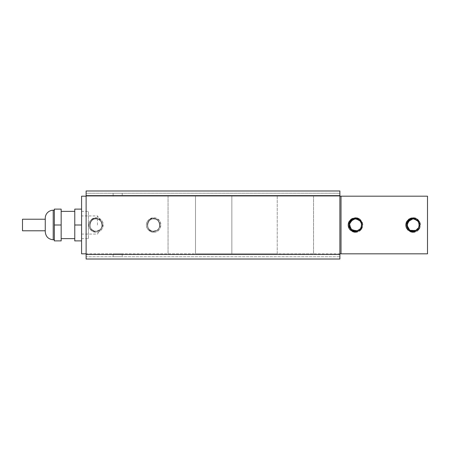 <?xml version="1.0" encoding="UTF-8"?>
<svg xmlns="http://www.w3.org/2000/svg" width="450" height="450" viewBox="0 0 450 450"><rect width="100%" height="100%" fill="white"/><g stroke="black" fill="none" stroke-linecap="round" stroke-linejoin="round"><path stroke-width="0.34" stroke-dasharray="2.25 1.69" d="M88.391 238.618L88.391 211.382L88.391 238.618L81.585 238.618L81.585 211.382L81.585 238.618M22.5 219.212L22.5 230.788M45.264 219.212L45.264 230.788L45.264 219.212M45.264 231.812L45.264 218.188M54.343 210.246L54.343 239.754L54.343 210.246M61.155 225L61.155 240.891L54.343 240.891L54.343 225L61.155 225L61.155 209.109L54.343 209.109L54.343 225M61.155 211.382L61.155 238.618L61.155 211.382M74.773 211.382L74.773 238.618L74.773 211.382M81.585 225L81.585 240.891L74.773 240.891L74.773 225L81.585 225L81.585 215.921L81.585 234.079L81.585 209.109L74.773 209.109L74.773 225M153.647 232.217L153.647 232.217C162.208 232.639 163.339 218.857 154.828 217.879C149.169 216.669 144.287 223.56 147.336 228.476C148.787 230.856 150.885 232.104 153.641 232.217M147.336 221.524C144.585 226.013 148.371 232.442 153.653 232.211L153.647 232.206C159.345 232.487 163.052 225.09 159.435 220.68C155.098 216.636 151.065 216.911 147.341 221.518A7.206 7.206 0 0 0 147.341 228.482A7.206 7.206 0 0 1 147.341 221.518C150.379 217.884 153.793 217.44 157.584 220.196A6.21 6.21 0 0 0 147.797 222.913A6.21 6.21 0 0 0 157.584 229.809C153.782 232.56 150.368 232.116 147.336 228.476C150.373 232.116 153.787 232.56 157.584 229.804A6.21 6.21 0 0 0 157.584 220.191C162.129 223.493 159.255 231.531 153.653 231.216C146.981 231.581 145.091 221.237 151.425 219.189C160.301 215.572 163.226 231.446 153.647 231.204C144.208 231.463 146.852 215.797 155.7 219.127C162.186 221.012 160.414 231.581 153.641 231.216C145.485 231.576 145.738 218.115 153.894 218.784C161.764 218.734 161.499 231.581 153.653 231.221C146.61 231.587 145.176 220.427 152.061 218.981C160.796 216.399 162.743 231.508 153.653 231.204C143.707 231.379 147.398 214.982 156.319 219.381C162.225 221.805 160.048 231.576 153.641 231.21C145.041 231.553 146.076 217.266 154.558 218.846C161.972 219.578 161.089 231.581 153.647 231.221C146.216 231.581 145.316 219.6 152.719 218.846C161.213 217.243 162.27 231.553 153.653 231.21C147.257 231.576 145.069 221.828 150.964 219.386C159.879 214.959 163.609 231.379 153.647 231.204C144.574 231.514 146.492 216.422 155.216 218.976C162.118 220.404 160.701 231.587 153.647 231.221C145.811 231.581 145.53 218.756 153.388 218.784C161.556 218.093 161.826 231.576 153.653 231.216C146.891 231.581 145.108 221.04 151.583 219.133C160.431 215.775 163.108 231.463 153.647 231.204C144.084 231.446 146.981 215.595 155.852 219.184C162.203 221.214 160.324 231.581 153.641 231.216C145.378 231.57 145.811 217.907 154.058 218.79C161.82 218.942 161.398 231.581 153.653 231.221C146.514 231.587 145.204 220.224 152.224 218.942C160.903 216.607 162.624 231.525 153.653 231.204C143.578 231.356 147.549 214.785 156.465 219.454C162.225 222.002 159.958 231.576 153.641 231.204C144.928 231.547 146.171 217.058 154.721 218.869C162.017 219.78 160.993 231.587 153.647 231.221C146.121 231.581 145.361 219.392 152.882 218.824C161.303 217.451 162.157 231.559 153.653 231.21C147.172 231.581 145.074 221.636 151.11 219.319C160.026 215.162 163.485 231.401 153.647 231.204C144.45 231.497 146.604 216.219 155.374 219.021C162.146 220.607 160.605 231.587 153.647 231.216C145.704 231.581 145.592 218.548 153.551 218.779C161.629 218.301 161.719 231.576 153.653 231.216C149.113 230.558 147.105 227.953 147.634 223.397C149.811 218.768 153.124 217.699 157.584 220.191C153.793 217.44 150.379 217.884 147.336 221.524M153.641 231.204L157.584 229.809C164.301 224.769 155.008 214.425 149.271 220.579C145.299 224.139 148.314 231.508 153.647 231.204C161.027 231.587 162 219.707 154.665 218.863C146.132 217.131 144.973 231.547 153.641 231.204C162.197 231.559 161.269 217.378 152.826 218.835C145.344 219.465 146.154 231.581 153.647 231.221C163.53 231.39 159.975 215.089 151.059 219.341C145.074 221.704 147.201 231.581 153.653 231.21C160.639 231.587 162.135 220.534 155.317 219.004C146.565 216.292 144.495 231.502 153.647 231.204C161.752 231.576 161.601 218.227 153.495 218.779C145.569 218.621 145.744 231.581 153.647 231.221C163.029 231.474 160.509 215.904 151.684 219.099C145.119 220.911 146.835 231.587 153.653 231.216C160.268 231.581 162.208 221.338 155.953 219.218C147.066 215.466 144.006 231.435 153.653 231.204C161.331 231.581 161.854 219.077 154.164 218.801C145.862 217.772 145.311 231.57 153.641 231.21C162.546 231.531 160.971 216.737 152.325 218.919C145.226 220.095 146.453 231.587 153.653 231.221C159.902 231.576 162.225 222.126 156.561 219.499C147.645 214.661 143.499 231.339 153.653 231.204C160.931 231.587 162.039 219.915 154.828 218.891C146.233 216.922 144.855 231.542 153.647 231.204C162.09 231.564 161.359 217.586 152.989 218.812C145.395 219.257 146.053 231.581 153.647 231.221C163.401 231.412 160.11 215.286 151.211 219.274C145.08 221.513 147.111 231.581 153.653 231.21C160.549 231.587 162.163 220.731 155.475 219.054C146.678 216.084 144.377 231.491 153.647 231.204C161.651 231.581 161.668 218.436 153.658 218.779C145.637 218.413 145.637 231.576 153.647 231.216C162.906 231.491 160.633 216.107 151.841 219.049C145.142 220.708 146.739 231.587 153.653 231.216C160.178 231.581 162.219 221.535 156.105 219.285C147.201 215.263 143.882 231.412 153.653 231.204C161.229 231.581 161.91 219.285 154.328 218.812C145.946 217.564 145.198 231.564 153.641 231.21C162.433 231.542 161.078 216.951 152.488 218.886C145.26 219.887 146.357 231.587 153.653 231.221C163.783 231.339 159.671 214.684 150.756 219.493C145.074 222.103 147.386 231.576 153.653 231.204M157.584 229.809A6.21 6.21 0 0 0 157.584 220.191M168.064 196.172L168.064 253.828L168.064 196.172L81.585 196.172L81.585 253.828L427.5 253.828L427.5 196.172L168.064 196.172M89.685 228.482C92.722 232.116 96.137 232.56 99.934 229.804A6.21 6.21 0 0 0 99.928 220.191C96.137 217.44 92.722 217.884 89.685 221.524A7.206 7.206 0 0 0 89.685 228.482C91.131 230.856 93.234 232.104 95.991 232.217L95.996 232.217C104.558 232.639 105.688 218.857 97.172 217.879C91.513 216.669 86.636 223.56 89.685 228.476A7.206 7.206 0 0 1 89.685 221.518C86.934 226.013 90.72 232.442 96.002 232.211L95.996 232.206C101.689 232.487 105.396 225.09 101.779 220.68C97.442 216.636 93.414 216.911 89.685 221.518C92.728 217.884 96.142 217.44 99.934 220.196A6.21 6.21 0 0 0 90.146 222.913A6.21 6.21 0 0 0 95.996 231.21C91.462 230.558 89.454 227.953 89.983 223.397C92.154 218.768 95.473 217.699 99.928 220.191C104.473 223.493 101.599 231.531 96.002 231.216A6.21 6.21 0 0 0 99.928 229.809C106.65 224.769 97.352 214.425 91.614 220.579C87.643 224.139 90.664 231.508 95.991 231.204C89.331 231.581 87.441 221.237 93.774 219.189C102.651 215.572 105.576 231.446 95.996 231.204C86.552 231.463 89.201 215.797 98.044 219.127C104.535 221.012 102.763 231.581 95.991 231.216C87.834 231.576 88.082 218.115 96.238 218.784C104.108 218.734 103.849 231.581 96.002 231.221C88.954 231.587 87.519 220.427 94.41 218.981C103.14 216.399 105.086 231.508 96.002 231.204C86.051 231.379 89.747 214.982 98.668 219.381C104.574 221.805 102.397 231.576 95.991 231.21C87.384 231.553 88.425 217.266 96.907 218.846C104.321 219.578 103.438 231.581 95.996 231.221C88.566 231.581 87.666 219.6 95.068 218.846C103.556 217.243 104.619 231.553 96.002 231.21C89.606 231.576 87.418 221.828 93.308 219.386C102.229 214.959 105.953 231.379 95.991 231.204C86.918 231.514 88.836 216.422 97.566 218.976C104.468 220.404 103.05 231.587 95.991 231.221C88.155 231.581 87.879 218.756 95.732 218.784C103.899 218.093 104.169 231.576 96.002 231.216C89.241 231.581 87.457 221.04 93.926 219.133C102.78 215.775 105.452 231.463 95.996 231.204C86.428 231.446 89.331 215.595 98.201 219.184C104.552 221.214 102.673 231.581 95.991 231.216C87.728 231.57 88.161 217.907 96.407 218.79C104.169 218.942 103.748 231.581 95.996 231.221C88.858 231.587 87.553 220.224 94.573 218.942C103.252 216.607 104.968 231.525 96.002 231.204C85.927 231.356 89.893 214.785 98.814 219.454C104.574 222.002 102.308 231.576 95.991 231.204C87.272 231.547 88.521 217.058 97.071 218.869C104.366 219.78 103.343 231.587 95.996 231.221C88.464 231.581 87.711 219.392 95.231 218.824C103.652 217.451 104.507 231.559 96.002 231.21C89.516 231.581 87.424 221.636 93.459 219.319C102.369 215.162 105.829 231.401 95.996 231.204C86.799 231.497 88.954 216.219 97.723 219.021C104.496 220.607 102.954 231.587 95.991 231.216C88.054 231.581 87.941 218.548 95.901 218.779C103.972 218.301 104.062 231.576 96.002 231.216L99.928 229.809C96.131 232.56 92.717 232.116 89.685 228.476M99.928 229.809A6.21 6.21 0 0 0 99.928 220.191M95.996 231.221C103.376 231.587 104.349 219.707 97.009 218.863C88.481 217.131 87.323 231.547 95.985 231.204C104.546 231.559 103.618 217.378 95.169 218.835C87.694 219.465 88.504 231.581 95.996 231.221C105.874 231.39 102.319 215.089 93.403 219.341C87.418 221.704 89.55 231.581 96.002 231.21C102.988 231.587 104.484 220.534 97.667 219.004C88.909 216.292 86.844 231.502 95.996 231.204C104.102 231.576 103.95 218.227 95.839 218.779C87.919 218.621 88.087 231.581 95.991 231.221C105.379 231.474 102.859 215.904 94.028 219.099C87.469 220.911 89.179 231.587 96.002 231.216C102.611 231.581 104.558 221.338 98.302 219.218C89.415 215.466 86.349 231.435 95.996 231.204C103.68 231.581 104.203 219.077 96.508 218.801C88.211 217.772 87.654 231.57 95.991 231.21C104.895 231.531 103.32 216.737 94.674 218.919C87.57 220.095 88.802 231.587 95.996 231.221C102.251 231.576 104.574 222.126 98.91 219.499C89.989 214.661 85.843 231.339 96.002 231.204C103.281 231.587 104.389 219.915 97.172 218.891C88.582 216.922 87.199 231.542 95.991 231.204C104.434 231.564 103.708 217.586 95.338 218.812C87.744 219.257 88.403 231.581 95.996 231.221C105.75 231.412 102.459 215.286 93.555 219.274C87.424 221.513 89.46 231.581 96.002 231.21C102.892 231.587 104.507 220.731 97.824 219.054C89.027 216.084 86.721 231.491 95.996 231.204C103.995 231.581 104.017 218.436 96.008 218.779C87.981 218.413 87.986 231.576 95.991 231.216C105.255 231.491 102.977 216.107 94.185 219.049C87.486 220.708 89.089 231.587 96.002 231.216C102.521 231.581 104.569 221.535 98.454 219.285C89.55 215.263 86.226 231.412 95.996 231.204C103.579 231.581 104.254 219.285 96.677 218.812C88.296 217.564 87.547 231.564 95.991 231.21C104.777 231.542 103.421 216.951 94.837 218.886C87.609 219.887 88.701 231.587 95.996 231.221C106.133 231.339 102.021 214.684 93.099 219.493C87.418 222.103 89.73 231.576 96.002 231.204M86.124 196.172L339.885 196.172M113.136 196.172L122.214 196.172L113.136 196.172L122.214 196.172L113.136 196.172L113.136 193.252L122.214 193.252L113.136 193.252L122.214 193.252L113.136 193.252L113.136 196.172M231.846 196.172L313.554 196.172L231.846 196.172L231.846 253.828L195.525 253.828L195.525 196.172L195.525 253.828L277.239 253.828L231.846 253.828L231.846 196.172M277.239 196.172L277.239 253.828L313.554 253.828L277.239 253.828L277.239 196.172M313.554 196.172L313.554 253.828L313.554 196.172M97.47 225L97.47 215.921L97.47 225M339.885 253.828L86.124 253.828M341.021 196.172L341.021 253.828M359.37 220.196C366.086 225.231 356.788 235.575 351.056 229.421C347.079 225.861 350.1 218.492 355.433 218.796A6.21 6.21 0 0 1 359.364 220.191C355.567 217.44 352.153 217.884 349.121 221.524L355.433 217.789L359.505 219.066L362.171 222.407L362.436 226.682L360.264 230.349L356.377 232.149L352.176 231.418L349.099 228.454L348.272 224.252M417.026 220.196C423.743 225.231 414.444 235.575 408.707 229.421C404.736 225.861 407.751 218.492 413.083 218.796L411.277 219.049L408.842 220.477M349.082 228.398L348.227 225.034M349.189 221.422L355.433 217.783C363.994 217.361 365.124 231.143 356.608 232.121C350.955 233.331 346.072 226.44 349.121 221.524C350.572 219.144 352.671 217.896 355.427 217.783L359.724 219.212L362.312 222.885L362.244 227.391L359.477 230.963L355.157 232.194L350.921 230.631L348.474 226.839L348.728 222.356M348.238 225.039L350.319 219.921L355.433 217.783L350.899 219.414L348.384 223.515M406.733 228.403L405.877 225.039M406.822 221.451L413.089 217.783C421.65 217.361 422.775 231.143 414.264 232.121C408.606 233.331 403.723 226.44 406.777 221.524L413.089 217.789L417.161 219.066L419.822 222.407L420.086 226.682L417.921 230.344L414.034 232.149L409.832 231.418L406.749 228.454L405.928 224.257M419.192 223.886L418.32 221.636L416.284 219.684L413.094 218.784C420.469 218.413 421.442 230.293 414.101 231.137C405.568 232.869 404.409 218.453 413.077 218.796L417.021 220.191A6.21 6.21 0 0 1 417.021 229.809A6.21 6.21 0 0 1 407.239 227.087A6.21 6.21 0 0 1 417.021 220.191C413.224 217.44 409.809 217.884 406.777 221.524C408.223 219.144 410.327 217.896 413.083 217.783L417.375 219.212L419.963 222.885L419.895 227.391L417.127 230.963L412.808 232.194L408.572 230.631L406.131 226.839L406.384 222.351M411.469 217.986L413.089 217.806L408.549 219.414L406.035 223.515M406.839 221.422L413.089 217.783L406.626 221.811L407.351 229.382M405.911 224.381L408.206 219.684L413.089 217.789L417.156 219.037L419.794 222.384L420.109 226.614L417.971 230.304L414.135 232.121L409.928 231.491L406.834 228.566L405.906 224.426M419.406 221.513L419.878 227.447M419.439 228.426L414.714 232.031M413.657 232.194L408.06 230.181M405.951 224.066L408.324 219.578L413.089 217.789L417.24 219.099L419.861 222.57L420.041 226.901L417.673 230.558L413.657 232.172L409.416 231.216L406.524 227.959L406.007 223.661M406.294 222.621L408.594 219.352M413.083 217.783L419.743 222.249L418.185 230.102L414.495 232.054L410.332 231.671L405.877 225.011M414.574 217.935L413.094 217.794L419.76 222.294L420.142 226.468L418.118 230.169L414.377 232.076L410.197 231.615L407.008 228.859L405.883 224.82M406.777 221.518A7.206 7.206 0 0 0 406.777 228.482C409.821 232.116 413.235 232.56 417.026 229.804L419.006 226.868M416.199 218.498L419.889 222.581M420.272 224.488L419.175 228.876M417.218 230.895L412.971 232.217M410.659 231.784L407.323 229.32M406.974 228.819L406.811 228.538M419.029 226.8L419.141 226.344M418.466 228.111L419.282 224.646L418.916 222.829L417.33 220.477M418.843 222.683L417.111 220.252L414.585 218.981L411.576 218.987M410.951 219.178L408.707 220.579L407.183 223.099M407.025 223.684L406.997 226.282L408.257 228.887M406.884 224.865L407.171 226.929L408.651 229.331L410.861 230.811L413.741 231.165M414.242 231.092L416.762 230.018L418.629 227.784M418.866 227.256L419.299 224.629L418.438 221.861M418.118 221.366L416.143 219.583L413.432 218.807M418.151 228.578L419.259 225.804L418.956 222.998L417.594 220.714L415.147 219.15L413.764 218.812L410.192 219.493L408.021 221.422L407.104 223.29L406.986 226.114M407.88 221.631L406.89 224.449L407.334 227.317L408.409 229.101L410.484 230.631M407.537 227.773L409.264 229.905L411.913 231.092M412.408 231.165L415.136 230.873L417.566 229.286M417.954 228.847L419.136 226.463L419.119 223.56L417.926 221.091L415.693 219.369L414.264 218.891L410.827 219.223M412.509 218.807L409.286 220.095M407.734 221.833L406.907 225.529M407.458 227.638L410.186 230.484M412.161 231.143L413.331 231.216L416.126 230.406M417.561 229.309L418.444 228.167L419.276 225.433M419.136 223.577L418.652 222.216L417.032 220.213M409.838 219.713L408.257 221.074L407.042 223.622M409.078 229.731L407.149 226.845M409.607 230.141L411.502 231.019L414.321 231.075M419.074 226.62L417.752 229.118L415.282 230.799L417.285 229.596L418.77 227.492M417.195 229.657L418.168 228.589L419.152 226.299L419.22 223.965L418.258 221.574M417.527 220.663L415.547 219.285L412.762 218.807M414.259 218.908L410.349 219.431M411.587 231.019L413.994 231.154L416.616 230.102M418.911 227.166L417.324 229.539L418.753 227.571L419.287 224.803M415.463 219.268L412.431 218.829M416.773 220.005L414.917 219.054L413.094 218.79C421.194 218.424 421.037 231.773 412.931 231.221C405.006 231.379 405.18 218.419 413.083 218.779C420.075 218.413 421.577 229.466 414.754 230.996C406.001 233.708 403.931 218.498 413.083 218.796L409.77 219.757L407.863 221.619L406.974 223.948M413.016 218.796L410.647 219.274L408.381 220.961L407.531 222.199L406.896 224.612L407.413 227.554L409.095 229.748M407.835 221.698L406.952 223.948L407.137 226.761L407.723 228.15L409.68 230.181L412.155 231.154L414.647 231.002M419.248 225.72L419.074 223.312L417.696 220.849M411.457 219.015L409.078 220.241L407.548 222.21M407.194 223.059L406.912 225.787L407.914 228.426L407.036 226.446L406.912 224.364L407.228 227.087L409.039 229.697M408.223 228.847L410.4 230.614L412.824 231.199M413.494 231.188L416.346 230.299L418.337 228.302M419.096 226.564L419.164 223.701M417.662 220.798L417.988 221.181M407.464 227.621L408.876 229.579L411.345 230.951M412.239 231.148L414.652 231.024L417.144 229.691M417.791 229.044L418.995 226.946L419.231 224.134L418.86 222.677L417.223 220.376M414.832 219.049L411.446 219.021M411.339 230.963L412.824 231.216L415.592 230.67L412.043 231.131M411.21 219.088L408.594 220.697L407.171 223.138M408.949 229.624L411.019 230.867L413.826 231.159M414.731 230.985L416.897 229.922L418.663 227.717M419.096 226.541L419.287 224.466L418.393 221.788M417.645 220.787L415.997 219.499L413.263 218.801M407.616 227.919L409.393 230.006L411.992 231.103L413.494 231.21L416.199 230.366M418.697 227.666L419.299 224.865M418.371 221.732L417.549 220.674M414.506 218.964L413.089 218.784L408.156 221.209L407.048 223.577M415.074 219.116L413.089 218.779C420.772 218.419 421.296 230.923 413.601 231.199C405.304 232.228 404.747 218.43 413.083 218.79L411.767 218.919L409.224 220.146M408.167 221.214L407.261 222.812L406.912 225.613M407.357 227.396L408.094 228.707L410.259 230.518M417.673 229.191L418.522 228.026L419.259 225.636L419.192 223.802L418.213 221.507M419.096 223.414L417.746 220.888M409.207 229.838L411.66 231.058L417.403 229.483L418.804 227.413M418.618 222.171L416.993 220.162L415.389 219.218L413.263 218.796M412.014 218.891L409.478 219.932L407.79 221.766M407.374 222.587L406.873 225.281L407.503 227.694M407.959 228.493L409.956 230.377L412.324 231.154L414.163 231.131L416.481 230.192M413.241 231.199L415.907 230.546L417.848 228.977M418.382 228.229L419.276 225.641L419.012 223.161M412.599 218.812L413.089 218.79C421.869 218.458 420.514 233.049 411.93 231.114C404.696 230.113 405.793 218.413 413.089 218.779C406.822 218.424 404.511 227.897 410.192 230.507C419.108 235.316 423.225 218.661 413.083 218.796C419.614 218.419 421.656 228.465 415.547 230.715C406.637 234.737 403.318 218.588 413.089 218.796C422.348 218.509 420.069 233.893 411.277 230.951C404.578 229.292 406.181 218.413 413.089 218.784C406.553 218.419 404.516 228.487 410.647 230.726C419.552 234.714 422.843 218.588 413.083 218.796C419.344 218.424 421.661 227.874 415.997 230.501C407.081 235.339 402.936 218.661 413.089 218.796C421.988 218.469 420.412 233.263 411.767 231.081C404.662 229.905 405.889 218.413 413.089 218.779C420.671 218.419 421.346 230.715 413.764 231.188C405.388 232.436 404.634 218.436 413.083 218.79C419.704 218.419 421.65 228.662 415.389 230.782C406.502 234.534 403.442 218.565 413.089 218.796C422.466 218.526 419.946 234.096 411.12 230.901C404.556 229.089 406.271 218.413 413.094 218.784C421.088 218.419 421.11 231.564 413.094 231.221C405.073 231.587 405.073 218.424 413.083 218.784C419.985 218.413 421.599 229.269 414.917 230.946C406.119 233.916 403.813 218.509 413.083 218.796C422.966 218.61 419.411 234.911 410.496 230.659C404.511 228.296 406.642 218.419 413.094 218.79C421.639 218.441 420.711 232.622 412.262 231.165C404.786 230.535 405.591 218.419 413.089 218.779C421.526 218.436 420.795 232.414 412.425 231.188C404.831 230.743 405.495 218.419 413.083 218.779C420.368 218.413 421.481 230.085 414.264 231.109C405.669 233.078 404.291 218.458 413.083 218.796L411.12 219.099L407.059 223.453L408.521 229.224L410.558 230.664M417.848 228.982L418.821 227.419L419.287 224.983L419.029 223.155L418.022 221.237M418.888 222.778L417.274 220.416M411.418 230.991L415.53 230.698M412.931 231.204L414.816 230.979L416.756 230.006L418.928 227.104M407.109 223.352L406.935 225.951L407.649 227.993M408.246 228.876L410.552 230.681L412.656 231.193M413.572 231.182L416.486 230.214L418.056 228.718M419.034 226.783L419.31 224.972L418.905 222.84M407.464 222.368L406.929 224.111L407.014 226.271M407.807 228.263L408.999 229.691L410.867 230.794M407.919 221.541L406.912 224.359M407.391 227.492L409.359 229.961M419.203 223.926L418.061 221.282M348.497 223.088L351.056 219.263L355.433 217.794L359.505 219.037L362.143 222.384L362.458 226.614L360.321 230.304L356.484 232.121L352.277 231.491L349.183 228.566L348.249 224.432M348.806 222.199L355.433 217.783L349.234 221.333L349.116 228.471M352.524 218.413L355.433 217.783L361.941 221.889L361.058 229.523L353.79 232.026L348.396 226.553M362.312 222.862L362.222 227.447M360.962 229.618L357.058 232.031M354.549 232.149L350.409 230.181M348.261 224.359L350.561 219.673L355.433 217.783L359.589 219.099L362.205 222.57L362.391 226.901L360.022 230.558L356.001 232.172L351.759 231.216L348.874 227.959L348.351 223.661M355.427 217.783L361.671 221.411L361.654 228.617L355.399 232.194L349.318 228.814M348.688 227.531L348.457 223.228L350.713 219.538M356.918 217.935L355.438 217.794L362.104 222.294L362.486 226.468L360.467 230.169L356.726 232.076L352.547 231.615L349.358 228.859L348.227 224.82M349.127 221.518A7.206 7.206 0 0 0 349.127 228.482C352.164 232.116 355.579 232.56 359.37 229.804L360.422 228.724L361.507 226.249M358.971 218.728L362.239 222.593M362.632 224.792L361.53 228.87M359.494 230.946L355.219 232.211M352.749 231.683L349.605 229.236M361.536 223.886L360.669 221.636L358.627 219.684L355.438 218.784C345.488 218.621 349.183 235.018 358.104 230.619C364.011 228.195 361.834 218.424 355.427 218.79L359.364 220.191A6.21 6.21 0 0 1 359.364 229.809A6.21 6.21 0 0 1 349.582 227.087A6.21 6.21 0 0 1 355.433 218.79L353.925 218.987M361.547 226.041L361.592 225.759M361.637 224.82L361.266 222.829L359.679 220.483M353.368 219.15L351.056 220.579L349.532 223.099M349.369 223.689L349.346 226.282L350.601 228.887L352.896 230.681L355.005 231.193M351.174 229.511L353.211 230.811L355.759 231.193M356.918 231.024L359.111 230.018L360.973 227.784M361.299 227.019L361.648 224.629L360.782 221.861M360.461 221.366L358.493 219.583L355.697 218.801M355.191 218.801L352.541 219.493L350.37 221.422L349.301 223.948L349.487 226.761L350.752 229.101L353.059 230.732M350.094 221.844L349.234 224.449L349.65 227.239M349.779 227.548L351.608 229.905L354.262 231.092L357.002 231.024L359.488 229.691M358.476 230.406L355.674 231.216L354.504 231.143L357.486 230.873L359.916 229.286M360.084 229.101L361.479 226.463L361.468 223.56M361.333 223.076L359.944 220.714L357.497 219.15L355.438 218.779L353.171 219.223M357.013 219.004L355.433 218.784L352.699 219.431M355.359 218.784L351.636 220.095M350.218 221.625L349.667 222.66L349.256 225.529M349.768 227.554L350.342 228.578L352.536 230.484M359.91 229.309L360.787 228.167L361.62 225.433M361.479 223.577L361.001 222.216L359.072 219.977M352.401 219.589L350.606 221.074L349.436 223.414M349.543 223.059L349.262 225.787L350.263 228.426L349.38 226.446L349.245 224.516L349.521 226.929L351 229.331M351.428 229.731L349.762 227.554L349.234 224.949L349.875 222.199L351.377 220.309M351.686 229.944L353.846 231.019L356.67 231.075M352.238 230.316L354.504 231.154L357.317 230.912L359.629 229.596L361.209 227.256M361.485 226.378L361.569 223.965L360.608 221.574M359.871 220.663L357.891 219.285L354.442 218.874M357.806 219.268L355.433 218.779C362.812 218.413 363.786 230.293 356.451 231.137C347.918 232.869 346.759 218.453 355.427 218.796L353.627 219.049L351.191 220.477M350.567 221.153L349.453 223.29L349.29 225.861L350.066 228.15L352.029 230.181M349.678 227.317L351.225 229.579L353.689 230.951L356.344 231.154L358.959 230.102M359.679 229.523L361.097 227.571L361.631 224.803M359.117 220.005L357.261 219.054L355.438 218.79L352.114 219.757L350.213 221.619L349.273 224.28M353.137 230.766L355.174 231.216L357.969 230.664M358.172 230.569L360.101 229.118L361.418 226.62M361.626 225.388L361.423 223.312L360.045 220.849M353.874 218.998L351.428 220.241L349.751 222.514M350.606 228.898L352.749 230.614L355.174 231.199M360.405 228.718L358.83 230.214L355.933 231.182L358.695 230.299L360.501 228.578M361.446 226.564L361.507 223.701M355.944 218.818L358.346 219.499L359.994 220.787L359.286 220.112M357.176 219.049L355.433 218.779L352.997 219.274L350.73 220.961M360.141 229.044L361.344 226.946L361.575 224.134M361.384 223.239L360.276 221.091L358.037 219.369L355.438 218.784L353.79 219.021M359.032 230.057L360.517 228.589L361.558 225.968M361.62 224.466L361.204 222.677L359.567 220.376M352.401 219.583L350.938 220.697L349.627 222.817M351.551 229.843L353.368 230.867L356.175 231.159M357.396 230.889L359.246 229.922L360.855 228.015M361.446 226.541L361.631 224.466L360.743 221.788M360.349 228.78L361.519 226.299L361.446 223.481M360.714 221.726L359.893 220.674M356.856 218.964L355.433 218.784L353.115 219.251M357.418 219.116L355.438 218.779C363.116 218.419 363.639 230.923 355.95 231.199C347.647 232.228 347.091 218.43 355.427 218.79L351.838 219.943L350.499 221.209L349.397 223.571M350.511 221.214L349.611 222.812L349.262 225.607M349.582 227.081L350.438 228.707L352.609 230.518M354.015 231.041L355.843 231.21L358.543 230.366M359.978 229.236L360.872 228.021L361.626 225.338M361.44 223.414L360.096 220.894M349.234 225.281L349.571 227.087L351.382 229.697M352.311 230.366L354.009 231.058L356.507 231.109M357.711 230.771L359.752 229.483L361.147 227.413M361.609 225.636L361.541 223.802L360.562 221.507M360.962 222.165L359.336 220.162L357.739 219.218L355.613 218.796M355.427 218.79C361.957 218.419 364.005 228.465 357.891 230.715C348.986 234.737 345.668 218.588 355.438 218.796C364.691 218.509 362.419 233.893 353.627 230.951C346.922 229.292 348.525 218.413 355.438 218.784C363.015 218.419 363.696 230.715 356.113 231.188C347.732 232.436 346.984 218.436 355.427 218.79C362.329 218.413 363.949 229.269 357.261 230.946C348.463 233.916 346.162 218.509 355.433 218.796C365.186 218.588 361.896 234.714 352.997 230.726C346.866 228.487 348.896 218.419 355.438 218.79C363.87 218.436 363.144 232.414 354.774 231.188C347.181 230.743 347.839 218.419 355.433 218.779C363.431 218.419 363.454 231.564 355.444 231.221C347.423 231.587 347.423 218.424 355.427 218.784C361.688 218.424 364.011 227.874 358.346 230.501C349.431 235.339 345.285 218.661 355.438 218.796C364.331 218.469 362.756 233.263 354.111 231.081C347.012 229.905 348.238 218.413 355.438 218.779C362.717 218.413 363.825 230.085 356.614 231.109C348.019 233.078 346.635 218.458 355.427 218.796C362.053 218.419 363.994 228.662 357.739 230.782C348.851 234.534 345.791 218.565 355.433 218.796C364.815 218.526 362.295 234.096 353.464 230.901C346.905 229.089 348.621 218.413 355.438 218.784C363.538 218.424 363.386 231.773 355.281 231.221C347.355 231.379 347.529 218.419 355.433 218.779C362.424 218.413 363.921 229.466 357.103 230.996C348.345 233.708 346.281 218.498 355.433 218.796C365.31 218.61 361.755 234.911 352.845 230.659C346.86 228.296 348.986 218.419 355.438 218.79C363.983 218.441 363.054 232.622 354.611 231.165C347.13 230.535 347.94 218.419 355.433 218.779L351.827 219.932L349.217 225.281L352.299 230.377L358.251 230.546L360.191 228.977M360.726 228.229L361.626 225.641L361.356 223.161M360.332 221.181L359.269 220.101M360.197 228.982L361.164 227.419L361.637 224.989M361.238 222.778L359.623 220.416M350.466 221.254L349.312 223.999M349.616 227.205L351.484 229.781M354.054 231.064L357.868 230.704M359.561 229.646L361.271 227.104M361.631 224.572L360.366 221.237M355.433 218.796C365.569 218.661 361.457 235.316 352.541 230.507C346.854 227.897 349.166 218.424 355.438 218.796C364.219 218.458 362.858 233.049 354.274 231.114C347.046 230.113 348.142 218.413 355.438 218.779L354.943 218.812M349.453 223.352L349.284 225.951L349.999 227.993M361.378 226.783L361.654 224.972L361.254 222.84M349.813 222.368L349.273 224.111L349.363 226.271M350.151 228.263L351.349 229.691L353.216 230.794M355.286 231.204L357.159 230.979L359.1 230.006M360.81 228.111L361.631 224.646M350.269 221.541L349.262 224.359M349.734 227.492L351.703 229.956M354.397 231.131L357.947 230.67M359.674 229.539L361.254 227.166M361.553 223.926L360.411 221.282M113.136 253.828L122.214 253.828L113.136 253.828L122.214 253.828L113.136 253.828L113.136 256.748L122.214 256.748L113.136 256.748L122.214 256.748L113.136 256.748L113.136 253.828M339.885 190.986L339.885 193.252L339.885 190.986L86.124 190.986L86.124 193.252L339.885 193.252L86.124 193.252L86.124 256.748L339.885 256.748L339.885 259.014L339.885 256.748L86.124 256.748L86.124 259.014L86.124 256.748M339.885 193.252L339.885 256.748M86.124 193.252L86.124 190.986M86.124 259.014L339.885 259.014M53.212 210.246L53.212 239.754M86.124 195.525L339.885 195.525M339.885 254.475L86.124 254.475M81.585 211.382L88.391 211.382M122.214 193.252L122.214 196.172L122.214 193.252M81.585 234.079L97.47 234.079L102.926 225L97.47 215.921L81.585 215.921M122.214 253.828L122.214 256.748L122.214 253.828"/><path stroke-width="0.67" d="M45.264 230.788L22.5 230.788L22.5 219.212L45.264 219.212M54.343 239.754L53.212 239.754C48.386 239.282 45.737 236.632 45.264 231.812L45.264 218.188A7.942 7.942 0 0 1 53.212 210.246L54.343 210.246M61.155 225L61.155 209.109L54.343 209.109L54.343 225L61.155 225L61.155 240.891L54.343 240.891L54.343 225M61.155 211.382L74.773 211.382M81.585 209.109L74.773 209.109L74.773 225L81.585 225L81.585 209.109M74.773 225L74.773 240.891L81.585 240.891L81.585 225M86.124 253.828L81.585 253.828L81.585 196.172L86.124 196.172M339.885 196.172L427.5 196.172L427.5 253.828L339.885 253.828M341.021 196.172L341.021 253.828M417.021 220.191A6.21 6.21 0 0 1 417.021 229.809C413.229 232.56 409.815 232.116 406.777 228.476A7.206 7.206 0 0 1 406.777 221.518C409.809 217.884 413.229 217.44 417.026 220.196M359.364 220.191A6.21 6.21 0 0 1 359.364 229.809C355.579 232.56 352.159 232.116 349.121 228.476A7.206 7.206 0 0 1 349.127 221.518C352.159 217.884 355.573 217.44 359.37 220.196M355.697 218.801L355.449 218.796C350.899 219.442 348.891 222.047 349.419 226.603C351.596 231.232 354.909 232.301 359.364 229.809M413.432 218.807L413.089 218.796C408.549 219.442 406.547 222.047 407.076 226.603C409.247 231.232 412.56 232.301 417.021 229.809M348.688 227.531L349.082 228.398M348.227 225.034L349.121 221.518M405.877 225.039L406.777 221.524M405.928 224.257L406.035 223.515M406.384 222.351L406.839 221.422M405.906 224.426L406.822 221.451M413.089 217.783L419.406 221.513M419.878 227.447L419.439 228.426M414.714 232.031L413.657 232.194M408.06 230.181L407.351 229.382M406.007 223.661L406.294 222.621M408.594 219.352L411.469 217.986M405.877 225.011L405.911 224.381M405.883 224.82L405.951 224.066M414.574 217.935L416.199 218.498M419.889 222.581L420.272 224.488M419.175 228.876L417.218 230.895M412.971 232.217L412.419 232.189M412.324 232.178L410.659 231.784M419.141 226.344L419.203 226.029M419.243 225.765L418.618 222.171M417.33 220.477L415.463 219.268M411.576 218.987L410.951 219.178M407.183 223.099L407.025 223.684M408.257 228.887L409.078 229.731M413.741 231.165L414.242 231.092M418.629 227.784L418.866 227.256M418.438 221.861L418.118 221.366M408.842 220.477L407.88 221.631M406.986 226.114L407.537 227.773M411.913 231.092L412.408 231.165M417.566 229.286L417.954 228.847M418.77 227.492L419.237 224.134L418.843 222.683M417.032 220.213L414.259 218.908M413.016 218.796L412.509 218.807M409.286 220.095L407.734 221.833M406.907 225.529L407.458 227.638M410.186 230.484L412.161 231.143M416.126 230.406L417.561 229.309M419.276 225.433L419.136 223.577M410.827 219.223L409.838 219.713M407.042 223.622L406.884 224.865M411.418 230.991L409.607 230.141M414.321 231.075L414.647 231.002M418.258 221.574L417.527 220.663M412.762 218.807L409.618 219.836L406.868 225.118L409.809 230.293L415.755 230.619L418.151 228.578M410.484 230.631L411.587 231.019M416.616 230.102L417.195 229.657M419.287 224.803L419.192 223.886M410.349 219.431L407.835 221.698M406.974 223.948L407.464 227.621M409.095 229.748L411.339 230.963M419.074 226.62L419.248 225.72M417.696 220.849L416.773 220.005M412.431 218.829L411.457 219.015M407.548 222.21L407.194 223.059M412.824 231.199L413.494 231.188M418.337 228.302L419.096 226.564M419.164 223.701L417.662 220.798M413.263 218.801L416.925 220.101L413.089 218.796L410.046 219.572L406.879 224.612L407.616 227.919M411.345 230.951L412.239 231.148M417.144 229.691L417.791 229.044M417.223 220.376L414.832 219.049M407.171 223.138L406.912 224.364L407.391 227.492M408.313 228.96L408.949 229.624M413.826 231.159L414.731 230.985M418.663 227.717L419.096 226.541M418.393 221.788L417.645 220.787M410.259 230.518L411.992 231.114L415.294 230.816L418.697 227.666M419.299 224.865L418.371 221.732M413.263 218.796L416.947 220.123L414.506 218.964M409.224 220.146L408.167 221.214M406.912 225.613L407.357 227.396M416.199 230.366L417.673 229.191M418.804 227.413L419.259 225.636L419.096 223.414M417.746 220.888L415.074 219.116M407.048 223.577L406.918 224.364M418.213 221.507L416.97 220.157L413.089 218.784L412.014 218.891M407.79 221.766L407.374 222.587M407.503 227.694L407.959 228.493M410.558 230.664L413.241 231.199M417.848 228.977L418.382 228.229M419.012 223.161L417.988 221.181M416.481 230.192L417.848 228.982M418.928 227.104L419.293 224.972L418.888 222.778M417.274 220.416L413.089 218.779L414.754 219.004L418.022 221.237M407.464 222.368L410.496 219.341L413.083 218.796L407.773 221.76L407.149 226.845M415.53 230.698L416.756 230.012L418.466 228.111M412.599 218.812L408.954 220.348L407.109 223.352M407.649 227.993L408.246 228.876M412.656 231.193L413.572 231.182M418.056 228.718L419.034 226.783M418.905 222.84L417.549 220.674M407.014 226.271L407.807 228.263M410.867 230.794L412.931 231.204M413.083 218.784L412.262 218.835L407.919 221.541M409.359 229.961L412.043 231.131M418.911 227.166L419.203 223.926M418.061 221.282L414.101 218.863L413.094 218.784M348.272 224.252L348.384 223.515M348.728 222.356L349.189 221.422M348.249 224.432L348.497 223.088M348.396 226.553L348.238 225.039M355.433 217.783L359.707 219.206L362.312 222.862M362.222 227.447L360.962 229.618M357.058 232.031L354.549 232.149M350.409 230.181L349.116 228.471M348.351 223.661L348.806 222.199M350.713 219.538L352.524 218.413M348.227 224.82L348.261 224.359M356.918 217.935L358.971 218.728M362.239 222.593L362.632 224.792M361.53 228.87L359.494 230.946M355.219 232.211L354.752 232.183M354.718 232.183L352.749 231.683M361.592 225.759L361.637 224.82M359.679 220.483L357.806 219.268M353.925 218.987L353.368 219.15M349.532 223.099L349.369 223.689M349.999 227.993L351.174 229.511M356.085 231.165L356.918 231.024M360.973 227.784L361.299 227.019M360.782 221.861L360.461 221.366M359.286 220.112L355.191 218.801M350.73 220.961L350.094 221.844M349.65 227.239L349.779 227.548M353.059 230.732L352.536 230.484M361.468 223.56L361.333 223.076M359.072 219.977L357.013 219.004M360.197 228.982L356.507 231.131L350.865 229.224L349.408 223.453L353.464 219.099L355.359 218.784M351.636 220.095L350.218 221.625M349.256 225.529L349.768 227.554M358.476 230.406L359.91 229.309M361.62 225.433L361.479 223.577M353.171 219.223L352.401 219.589M349.436 223.414L349.627 222.817M351 229.331L351.428 229.731M352.238 230.316L351.686 229.944M356.67 231.075L359.032 230.057M361.209 227.256L361.485 226.378M360.608 221.574L359.871 220.663M351.191 220.477L350.567 221.153M349.273 224.28L349.678 227.317M358.959 230.102L359.679 229.523M361.631 224.803L361.536 223.886M352.699 219.431L351.377 220.309M361.418 226.62L361.626 225.388M360.045 220.849L359.117 220.005M354.442 218.874L353.874 218.998M349.751 222.514L349.543 223.059M360.501 228.578L361.446 226.564M361.507 223.701L360.006 220.792L360.743 221.788M359.488 229.691L360.141 229.044M361.575 224.134L361.384 223.239M359.567 220.376L357.176 219.049M352.029 230.181L353.137 230.766M361.558 225.968L361.62 224.466M353.79 219.021L352.401 219.583M350.662 228.96L351.551 229.843M356.175 231.159L357.396 230.889M360.855 228.015L361.446 226.541M355.944 218.818L352.395 219.572L349.223 224.612L351.743 230.006L357.637 230.816L360.349 228.78M361.446 223.481L360.714 221.726M355.613 218.796L359.297 220.123L356.856 218.964M353.115 219.251L350.511 221.214M349.262 225.607L349.582 227.081M352.609 230.518L354.015 231.041M358.543 230.366L359.978 229.236M361.626 225.338L361.44 223.414M360.096 220.894L357.418 219.116M349.397 223.571L349.234 225.281M351.382 229.697L352.311 230.366M356.507 231.109L357.711 230.771M361.147 227.413L361.609 225.636M360.562 221.507L359.319 220.157L355.281 218.779L350.466 221.254M360.191 228.977L360.726 228.229M361.356 223.161L360.332 221.181M359.269 220.101L355.433 218.796L352.845 219.341L349.813 222.368M361.637 224.989L361.238 222.778M359.623 220.416L355.433 218.779L357.103 219.004L360.366 221.237M349.312 223.999L349.616 227.205M351.484 229.781L354.054 231.064M357.868 230.704L359.561 229.646M361.271 227.104L361.631 224.572M354.943 218.812L351.304 220.348L349.453 223.352M360.405 228.718L361.378 226.783M361.254 222.84L359.893 220.674M349.363 226.271L350.151 228.263M353.216 230.794L355.286 231.204M359.1 230.006L360.81 228.111M361.631 224.646L360.962 222.165M355.427 218.784L354.611 218.835L350.269 221.541M349.262 224.359L349.734 227.492M351.703 229.956L354.397 231.131M357.947 230.67L359.674 229.539M361.254 227.166L361.553 223.926M360.411 221.282L356.451 218.863L355.438 218.784M86.124 195.525L86.124 190.986L339.885 190.986L339.885 195.525L86.124 195.525L86.124 259.014L339.885 259.014L339.885 195.525M53.212 239.754L53.212 210.246M86.124 254.475L339.885 254.475M74.773 238.618L61.155 238.618"/></g></svg>
